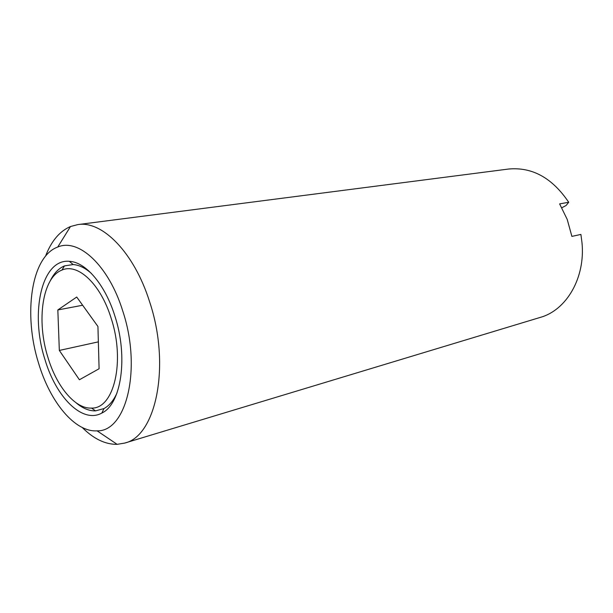 <?xml version="1.0" encoding="UTF-8"?>
<svg xmlns="http://www.w3.org/2000/svg" width="613" height="613" viewBox="0 0 613 613"><rect width="100%" height="100%" fill="white"/><g stroke="black" fill="none" stroke-linecap="round" stroke-linejoin="round"><path stroke-width="0.92" d="M76.135 402.848C82.632 408.342 89.1 411.024 95.528 410.879L103.98 408.565C109.275 405.699 113.627 400.473 117.029 392.902M47.96 357.494C56.664 386.634 75.177 409.017 91.513 408.097C113.88 409.032 125.504 361.532 111.152 318.277C100.662 284.018 77.828 262.854 61.959 270.08C42.32 277.314 36.205 320.668 47.96 357.494M114.861 315.979C105.091 284.44 85.651 261.966 69.323 261.322C41.607 258.586 29.853 312.998 44.91 359.387C56.028 397.278 82.395 423.951 101.819 413.07C121.267 404.166 128.416 357.187 114.861 315.979M91.452 273.49C85.253 267.981 79.146 265 73.146 264.548L64.488 265.896C58.557 268.402 53.752 273.49 50.082 281.168M82.219 427.491C93.666 438.893 105.306 444.509 117.137 444.341L124.623 443.092C156.146 436.287 170.935 365.287 149.58 301.688C134.155 252.518 102.264 220.442 77.836 224.596L70.495 226.519C59.63 231.216 51.308 241.101 45.531 256.188M38.604 363.294C50.151 402.143 74.962 432.41 97.092 430.847C126.393 431.813 142.032 368.842 122.776 311.059C108.739 265.529 78.556 237.89 57.729 247.039C31.094 256.525 23.087 314.446 38.604 363.294M124.623 443.092L540.36 317.373C566.435 310.163 585.499 277.858 581.99 242.664L580.894 234.427L571.891 236.388L567.217 219.423L559.623 203.891L568.718 202.275L566.09 205.493L561.86 207.746M82.64 305.243L57.837 309.948L76.725 297.029L97.934 326.484L99.091 368.75L79.406 379.754L59.331 350.437L98.356 341.862M59.331 350.437L57.837 309.948M568.718 202.275C552.282 177.939 532.245 166.859 508.598 169.035L77.836 224.596M91.513 408.097L95.528 410.879M73.146 264.548L69.323 261.322M97.092 430.847L117.137 444.341M57.729 247.039L70.495 226.519M103.98 408.565L101.819 413.07M61.959 270.08L64.488 265.896"/></g></svg>
